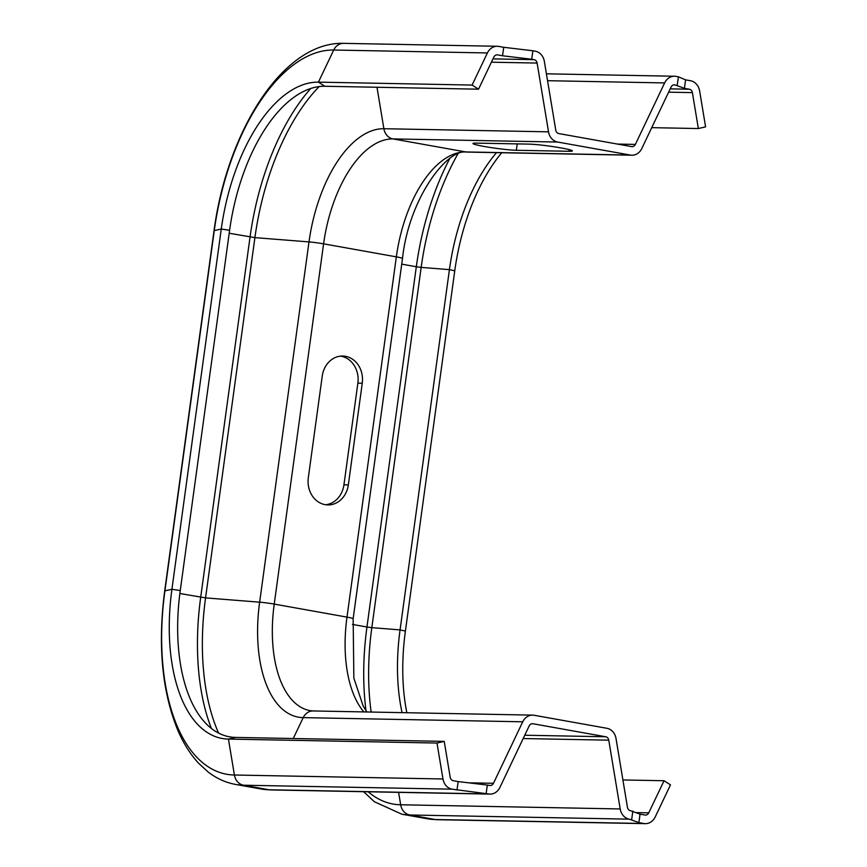 <?xml version="1.0" encoding="UTF-8"?>
<svg xmlns="http://www.w3.org/2000/svg" width="867" height="867" viewBox="0 0 867 867"><rect width="100%" height="100%" fill="white"/><g stroke="black" fill="none" stroke-linecap="round" stroke-linejoin="round"><path stroke-width="1.3" d="M677.225 85.291L678.384 76.816L685.591 79.862L684.431 88.336L674.873 84.868A4.292 3.685 91.1 0 0 674.363 84.825A4.292 3.685 91.1 0 0 671.069 87.047L641.797 148.539A12.864 11.054 -88.9 0 1 631.891 155.215A12.864 11.054 -88.9 0 1 630.396 155.074L557.644 142.047A12.864 11.054 -88.9 0 1 548.529 131.838L537.106 63.063A4.292 3.685 91.1 0 0 534.072 59.66L531.72 59.238L532.88 50.763L535.232 51.186A12.864 11.054 -88.9 0 1 544.346 61.394L555.769 130.169A4.292 3.685 91.1 0 0 558.803 133.572L631.555 146.599A4.292 3.685 91.1 0 0 632.054 146.642A4.292 3.685 91.1 0 0 635.359 144.421L664.631 82.929A12.864 11.054 -88.9 0 1 674.526 76.242A12.864 11.054 -88.9 0 1 676.032 76.394L678.384 76.816M684.431 88.336L689.352 89.225A4.292 3.685 -88.9 0 1 692.386 92.617L698.358 128.544L705.586 126.864L699.626 90.948A12.864 11.054 -88.9 0 0 690.511 80.739L685.591 79.862M532.88 50.763L503.716 47.295L502.546 55.781L531.72 59.238M502.546 55.781L497.636 54.892A4.292 3.685 -88.9 0 0 497.127 54.849A4.292 3.685 -88.9 0 0 493.832 57.07L478.541 89.193L472.103 85.064L487.395 52.952A12.864 11.054 -88.9 0 1 497.3 46.276A12.864 11.054 -88.9 0 1 498.796 46.417L503.716 47.295M529.011 144.117A23.582 1.636 7.8 0 1 555.389 146.978A23.582 1.636 7.8 0 1 572.383 150.901A23.582 1.636 7.8 0 1 569.023 151.281L516.331 150.284A23.582 1.636 7.8 0 1 489.953 147.423A23.582 1.636 7.8 0 1 472.959 143.499A23.582 1.636 7.8 0 1 476.319 143.12L529.011 144.117M472.103 85.064L318.427 82.137A150.089 76.144 -79.8 0 0 221.269 229.029L171.915 589.289A150.089 76.144 -79.8 0 0 228.433 739.085L437.001 743.052L442.961 778.978A12.864 11.054 91.1 0 0 452.075 789.176L488.511 793.944A12.864 11.054 91.1 0 0 490.018 794.096A12.864 11.054 91.1 0 0 499.912 787.42L529.184 725.917A4.292 3.685 -88.9 0 1 532.49 723.696A4.292 3.685 -88.9 0 1 532.988 723.75L605.74 736.766A4.292 3.685 -88.9 0 1 608.775 740.169L620.198 808.954A12.864 11.054 91.1 0 0 629.312 819.152L638.881 822.62L643.802 823.498A12.864 11.054 91.1 0 0 645.297 823.65A12.864 11.054 91.1 0 0 655.203 816.974L670.484 784.863L664.046 780.733L648.754 812.845A4.292 3.685 91.1 0 1 645.46 815.078A4.292 3.685 91.1 0 1 644.961 815.023L640.041 814.146L638.881 822.62M478.541 89.193L324.865 86.266A147.162 74.649 -79.8 0 0 229.603 230.275L180.26 590.535A147.162 74.649 -79.8 0 0 235.672 737.416L444.229 741.383L437.001 743.052M698.358 128.544L651.735 127.655M501.744 152.744A150.089 76.144 -79.8 0 0 454.752 270.829L405.398 631.089A150.089 76.144 -79.8 0 0 406.851 712.728M325.678 504.735A23.582 20.255 91.1 0 0 343.939 484.837L357.876 383.116A23.582 20.255 91.1 0 0 340.503 356.131M322.253 376.029L308.316 477.75A23.582 20.255 91.1 0 0 327.878 504.919A23.582 20.255 91.1 0 0 348.328 484.913L362.265 383.192A23.582 20.255 91.1 0 0 342.703 356.034A23.582 20.255 91.1 0 0 322.253 376.029M496.52 152.646A147.162 74.649 -79.8 0 0 449.42 269.626L400.066 629.897A147.162 74.649 -79.8 0 0 402.06 712.641M622.896 779.953L664.046 780.733M456.996 790.054L458.155 781.579L453.235 780.701A4.292 3.685 91.1 0 1 450.201 777.298L444.229 741.383M640.041 814.146L630.472 810.678A4.292 3.685 -88.9 0 1 627.437 807.275L616.014 738.5A12.864 11.054 91.1 0 0 606.9 728.291L534.148 715.264A12.864 11.054 91.1 0 0 532.652 715.123A12.864 11.054 91.1 0 0 522.747 721.799L493.475 783.291A4.292 3.685 -88.9 0 1 490.18 785.513A4.292 3.685 -88.9 0 1 489.682 785.469L487.319 785.047L486.159 793.522M458.155 781.579L487.319 785.047M632.834 811.1L631.664 819.575M664.631 82.929L547.554 80.696M635.359 144.421L617.499 144.074M534.072 59.66L492.965 58.88M497.636 54.892L496.628 54.881M537.106 63.063L491.394 62.196M548.529 131.838L383.875 128.717L376.993 87.253M557.644 142.047L392.989 138.915A12.864 11.054 -88.9 0 1 383.875 128.717A115.669 58.685 -79.8 0 0 308.999 241.915L254.909 237.623L229.202 233.256M630.396 155.074L465.742 151.942L392.989 138.915A107.205 54.383 -79.8 0 0 323.586 243.833A12.864 0.889 -172.2 0 0 308.999 241.915L259.645 602.175L205.566 597.894L179.859 593.516M631.891 155.215L467.237 152.083A12.864 11.054 -88.9 0 1 465.742 151.942A107.205 54.383 -79.8 0 0 396.338 256.86L323.586 243.833L274.232 604.093A12.864 0.889 -172.2 0 0 259.645 602.175A115.669 58.685 -79.8 0 0 303.212 717.627L293.263 738.511M674.873 84.868L673.865 84.847M689.352 89.225L670.202 88.857M229.603 230.275L221.269 229.029L214.268 230.589A12.864 0.889 -172.2 0 0 214.03 230.73C227.143 131.426 283.01 41.529 343.614 43.35A12.864 11.054 -88.9 0 0 333.708 50.026A184.508 93.603 -79.8 0 0 214.268 230.589L164.925 590.85A12.864 0.889 -172.2 0 0 164.687 590.991L214.03 230.73M487.395 52.952L333.708 50.026L318.427 82.137L324.865 86.266M310.765 88.456A184.4 93.549 -79.8 0 0 250.054 236.984L200.7 597.255A184.4 93.549 -79.8 0 0 211.353 728.345M319.164 86.57A181.571 92.119 -79.8 0 0 254.909 237.623L205.566 597.894A181.571 92.119 -79.8 0 0 218.571 733.027M467.237 152.083C447.35 147.704 408.812 198.673 402.505 258.474A12.864 0.889 -172.2 0 0 396.338 256.86L346.995 617.12L274.232 604.093A107.205 54.383 -79.8 0 0 310.234 710.669L313.106 710.951A12.864 11.054 91.1 0 0 303.212 717.627L522.747 721.799M449.713 158.628A184.4 93.549 -79.8 0 0 416.312 266.754L401.724 264.142M457.819 154.023A181.571 92.119 -79.8 0 0 421.167 267.394L416.312 266.754L366.958 627.014L352.446 624.413M692.386 92.617L668.63 92.173M180.26 590.535L171.915 589.289L164.925 590.85A184.508 93.603 -79.8 0 0 234.404 775.011A12.864 11.054 91.1 0 0 243.508 785.209L268.976 789.772A12.864 11.054 91.1 0 0 270.471 789.924L261.097 789.003A192.973 97.895 -79.8 0 0 268.976 789.772L488.511 793.944M402.505 258.474L353.151 618.735A12.864 0.889 -172.2 0 0 346.995 617.12A107.205 54.383 -79.8 0 0 363.869 711.915M454.752 270.829L449.42 269.626L421.167 267.394L371.824 627.654L366.958 627.014A184.4 93.549 -79.8 0 0 366.015 710.745M405.398 631.089L400.066 629.897L371.824 627.654A181.571 92.119 -79.8 0 0 371.152 712.045M427.355 818.762L401.887 814.211A192.973 97.895 -79.8 0 0 409.766 814.98L435.234 819.532A12.864 11.054 91.1 0 0 436.73 819.683L427.355 818.762A192.973 97.895 -79.8 0 0 435.234 819.532L643.802 823.498M368.182 791.777A184.508 93.603 -79.8 0 0 400.662 804.771A12.864 11.054 91.1 0 0 409.766 814.98L629.312 819.152M398.603 792.351L400.662 804.771L620.198 808.954M261.097 789.003L235.629 784.44A192.973 97.895 -79.8 0 0 243.508 785.209L452.075 789.176M235.672 737.416L228.433 739.085L234.404 775.011L442.961 778.978M636.421 812.617L648.754 812.845M523.18 738.543L608.775 740.169M524.752 735.227L605.74 736.766M531.991 723.728L532.988 723.75M468.559 782.814L493.475 783.291M348.328 484.913L343.939 484.837M362.265 383.192L357.876 383.116M569.251 149.633L569.023 151.281M517.209 143.9L516.331 150.284M674.526 76.242L546.405 73.814M497.3 46.276L343.614 43.35M401.887 814.211L374.392 801.747L363.641 791.69M235.629 784.44C225.669 782.608 216.501 778.447 208.134 771.988L198.586 763.242C190.209 754.171 183.208 743.008 177.605 729.765C161.966 691.107 157.664 644.853 164.687 590.991M366.871 711.97L363.197 706.085L353.855 678.135L353.151 618.735M436.73 819.683L645.297 823.65M270.471 789.924L490.018 794.096M313.106 710.951L532.652 715.123"/></g></svg>

